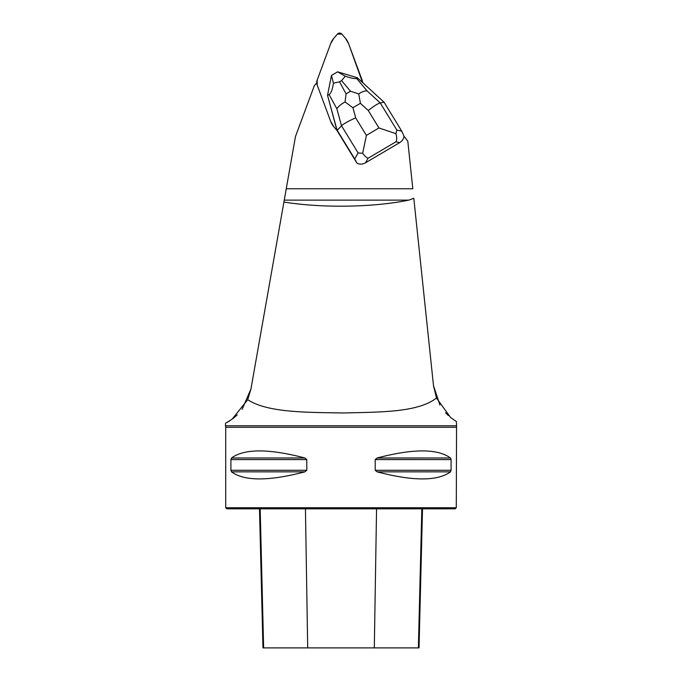 <?xml version="1.0" encoding="UTF-8"?>
<svg xmlns="http://www.w3.org/2000/svg" width="682" height="682" viewBox="0 0 682 682"><rect width="100%" height="100%" fill="white"/><g stroke="black" fill="none" stroke-linecap="round" stroke-linejoin="round"><path stroke-width="1.02" d="M363.284 83.195L362.526 82.207A7.323 7.187 0 0 1 362.534 82.505A7.323 7.187 -0 0 0 362.091 80.058L348.587 43.631A18.295 17.962 -0 0 0 345.407 38.226L341.878 34.1A2.924 2.873 -0 0 0 337.394 34.1L333.865 38.226A18.295 17.962 -0 0 0 330.685 43.631L317.181 80.058A7.323 7.187 -0 0 0 317.181 84.977L330.685 121.405A18.295 17.962 -0 0 0 333.865 126.809L336.968 130.441L357.036 163.254L354.725 158.923L358.127 152.93L341.503 125.778C344.299 123.365 349.031 120.74 355.697 117.892L366.396 135.368L362.662 153.28C364.751 156.11 366.558 157.764 368.084 158.233L365.484 162.81L399.72 142.615L395.952 141.796C396.958 139.827 396.941 137.125 395.901 133.672L378.945 127.96L368.246 110.493C373.872 106.085 377.871 103.57 380.232 102.931L384.043 102.198L401.775 131.166L404.034 136.281C403.642 138.966 402.201 141.072 399.72 142.615M404.034 136.281L407.802 141.183L412.806 188.778L286.252 188.778L250.95 389.004L283.917 202.025C321.972 208.266 373.838 207.362 408.774 200.124L284.258 200.124L295.477 136.494L314.325 85.659A30.008 29.454 -0 0 0 316.746 82.854A7.323 7.187 0 0 0 317.181 84.977L330.685 121.405A18.295 17.962 0 0 0 333.865 126.809L336.968 130.441L327.531 95.292L336.993 129.955L354.725 158.923M365.484 162.81C362.628 164.379 359.815 164.532 357.036 163.254M226.006 422.976L232.059 419.234L247.719 399.72C267.659 412.644 305.442 412.337 343.046 412.968C380.607 412.056 418.109 412.499 436.48 397.998L450.478 417.393L456.105 421.399M225.529 423.224L225.444 425.764L456.556 425.764L456.284 507.732L225.716 507.732L225.716 427.299L456.284 427.299M247.719 399.72L250.95 389.004L242.136 409.319M237.2 414.92L233.099 418.467M229.672 420.862L227.396 422.226M413.803 198.292L433.505 385.714L413.803 198.292L408.774 200.124M448.355 415.526L445.576 412.712M439.916 405.04L433.505 385.714L436.48 397.998M230.917 470.265L230.917 459.566L231.522 457.98C244.437 448.56 268.887 448.56 304.88 457.98L306.781 459.566L306.781 470.265L304.888 471.85C268.887 481.27 244.437 481.27 231.522 471.85L230.917 470.265L306.781 470.265M450.478 457.98L451.083 459.566L451.083 470.265L450.478 471.85C437.563 481.27 413.113 481.27 377.12 471.85L375.219 470.265L375.219 459.566L377.12 457.98C413.113 448.56 437.563 448.56 450.478 457.98L377.112 457.989M375.219 470.265L451.083 470.265M456.284 507.732L455.184 508.832L226.816 508.832L225.716 507.732M259.484 508.832L262.971 647.9L419.029 647.9L422.516 508.832M336.993 130.509L341.503 125.778L336.865 108.77C338.34 106.409 341.077 104.141 345.058 101.95L346.098 93.843L350.497 91.243L358.706 93.894C362.236 91.652 365.041 90.663 367.112 90.928L380.232 102.931L396.847 130.083L395.901 133.672M331.478 75.429L327.531 95.292L329.065 94.534C330.966 93.468 332.424 89.7 333.438 83.213L331.478 75.429L337.599 71.823L345.288 76.222C351.716 78.311 355.475 79.018 356.541 78.328L367.112 90.928M337.599 71.823L357.308 77.731L356.541 78.328M357.308 77.731L384.043 102.198M345.288 76.222L341.571 80.604L339.517 81.814L333.438 83.213M362.662 153.28L358.127 152.93M358.706 93.894L360.403 103.314L352.926 107.722L345.058 101.95M362.534 82.505L348.587 43.631L345.407 38.226L341.878 34.1L337.394 34.1L333.865 38.226L330.685 43.631L317.181 80.058L317.181 84.977L330.685 121.405L333.865 126.809L336.968 130.441M376.558 508.832L374.307 647.9M421.826 508.832L418.373 647.9M260.174 508.832L263.627 647.9M305.442 508.832L307.693 647.9M377.12 471.85L450.478 471.85M375.219 459.566L451.083 459.566M231.522 457.98L304.88 457.98M230.917 459.566L306.781 459.566M231.522 471.85L304.88 471.85M352.926 107.722L355.697 117.892M366.396 135.368L378.945 127.96M368.246 110.493L360.403 103.314M395.952 141.796L368.084 158.233M396.847 130.083L401.775 131.166M336.865 108.77L329.065 94.534M339.517 81.814L346.098 93.843M350.497 91.243L341.571 80.604M456.411 421.578L456.556 425.764M225.716 427.299L225.444 425.764"/></g></svg>
